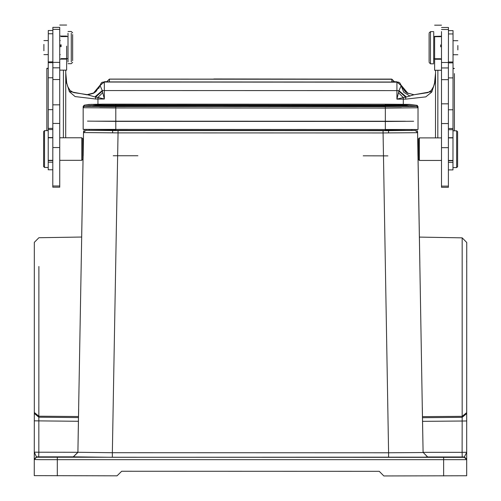 <?xml version="1.0" encoding="UTF-8"?>
<svg xmlns="http://www.w3.org/2000/svg" width="501" height="501" viewBox="0 0 501 501"><rect width="100%" height="100%" fill="white"/><g stroke="black" fill="none" stroke-linecap="round" stroke-linejoin="round"><path stroke-width="0.75" d="M391.845 81.876L391.444 81.876M109.425 81.926L394.6 82.039L106.663 81.951L109.425 81.926L109.425 79.102L106.663 81.857L109.425 81.838M394.6 81.945L391.845 79.189L109.425 79.102M401.351 85.533L405.929 92.222M408.021 93.487L404.983 91.364L401.433 85.828L402.497 88.445M104.365 81.719L99.78 85.871L101.377 82.822L102.148 82.283L106.406 81.644L104.365 81.719L104.365 82.07L396.905 82.158L401.301 85.427L407.989 93.462L406.956 92.904L414.033 94.727L406.367 97.031L398.984 90.675L401.188 85.64L406.95 92.898L414.039 94.764L427.898 92.629L431.273 90.456L433.641 86.448L434.549 82.884L435.544 72.989L434.611 83.617L431.699 92.115L425.806 96.862L405.653 99.117L405.685 97.156L406.367 97.031M432.025 91.589L414.039 94.764M95.328 92.128L99.837 85.709M48.253 68.192L46.869 68.299L46.85 130.661M63.427 70.127L63.408 137.794M59.763 29.352L52.862 29.346L52.862 27.348L52.855 39.736L52.812 187.205L52.812 186.015L59.713 186.015L59.713 187.205L59.751 60.496M59.763 27.367L59.751 70.127L66.646 70.127L66.658 46.142M66.652 58.63L66.646 70.127M59.757 45.998L59.757 44.752M59.744 79.502L52.849 79.502L52.849 77.761L48.246 77.761L48.221 169.758L52.818 169.758M59.751 67.829L52.849 67.823L52.849 62.713L48.253 62.706L48.253 60.239M52.862 33.78L48.259 33.78L48.259 30.511L48.246 77.761M52.83 129.546L48.234 129.54L48.234 128.362L52.83 128.362M81.801 160.301L81.807 137.831M52.824 147.532L59.725 147.532M82.721 159.387L82.728 138.752M83.379 142.303L83.141 155.855L83.561 131.45L83.373 142.284L82.728 142.284M78.682 406.875L78.5 416.538L38.815 416.174L34.3 412.48L34.35 242.346L34.293 420.846L78.432 421.26L81.243 263.144M415.279 129.621L415.279 130.417L383.09 130.686L85.865 130.316L83.561 132.571L118.054 132.884L112.374 452.716L77.88 452.253L73.278 456.849L38.721 456.837L38.802 452.196L77.88 452.253L78.432 421.26M422.318 409.104L423.063 452.516L388.569 452.804L383.083 132.965L417.577 132.677L422.531 421.366L462.147 421.022L462.154 418.46M419.819 263.244L419.381 237.111L419.819 263.319M418.498 155.968L417.991 155.968L417.753 142.397L417.984 155.949M422.318 407.889L422.287 406.981M61.88 457.1L74.53 457.219L61.88 457.1M439.058 457.219L451.708 457.332L439.058 457.219M466.656 459.166L466.656 452.29L464.358 456.962L466.656 459.166L466.656 459.661L466.656 454.908M427.66 457.037L423.063 452.359L427.66 456.962L424.673 457.162L112.368 457.275L73.278 456.849M427.66 456.962L462.216 456.968L462.135 452.328L423.063 452.359L422.531 421.366M422.318 407.895L422.468 416.644L462.147 416.3L462.154 407.075M422.468 417.677L462.147 417.32L466.669 413.582L466.669 420.984L462.147 421.022L462.135 452.328L466.656 452.29L466.719 242.603L466.669 412.611L462.16 416.3M38.865 266.488L38.802 452.196L34.287 452.152L36.586 457.225L464.358 457.357L466.656 459.661L466.65 475.756L383.854 475.931L379.257 471.328L121.674 471.253L117.071 475.85L34.281 475.624L34.3 413.45L38.815 417.189L78.5 417.571M466.669 411.59L466.719 242.471L462.204 237.875L462.198 266.62M466.656 459.661L41.019 459.667L34.281 459.523L34.281 457.676M34.293 418.485L34.293 417.108M34.3 415.41L34.3 414.114M34.3 413.882L34.3 412.674M34.281 457.995L34.287 454.776M61.873 475.725L57.277 475.712M443.648 475.831L439.051 475.837M137.869 155.773L113.232 155.767M405.259 130.442L95.885 130.348M112.575 130.473L388.563 130.561M405.509 121.255L95.635 121.161M385.344 129.678L386.265 129.678M114.879 129.596L115.8 129.596M386.265 129.64L385.344 129.64M115.8 129.552L114.879 129.552M418.003 128.362L418.009 106.657L417.997 129.508L83.141 129.402L83.147 106.55L83.147 107.702L84.199 106.362L84.199 105.21L88.927 104.433L102.73 104.164L115.806 104.133L115.806 105.072L98.659 105.216L91.432 104.34L84.199 105.21L83.147 106.55L84.218 105.204M413.632 129.508L385.344 129.746M115.8 129.659L87.512 129.408M87.512 121.129L115.8 121.38L115.806 107.853L99.705 107.709M401.445 107.796L385.35 107.934L385.344 121.467L413.632 121.229M386.265 121.455L114.886 121.374M89.259 130.341L89.259 129.571L89.259 130.341L114.879 130.573L386.258 130.661L411.878 130.442L411.878 129.671M363.256 155.842L387.893 155.849M418.504 138.865L418.498 159.531L419.418 160.452L441.494 160.458M419.425 137.95L419.418 160.42M441.5 147.663L448.401 147.663M441.525 62.487L448.426 62.493L448.426 67.961L448.439 27.48L448.433 29.478L441.538 29.478M441.525 60.627L441.487 187.336L441.487 186.147L448.389 186.147L448.389 187.336L448.426 67.961L441.525 67.954M457.595 166.676L456.674 167.597L452.992 167.591L452.992 169.895L453.023 77.899L448.42 77.899L448.42 79.634L441.519 79.634M448.426 61.98L453.023 61.98L453.023 62.844L453.036 37.569L453.036 30.649L453.036 33.918L448.433 33.918M448.408 128.494L453.004 128.494L453.004 131.124M453.023 77.899L453.023 62.844L448.426 62.844M434.636 36.673L434.624 70.253L441.525 70.259L441.538 31.538M441.531 44.883L441.531 46.13M434.624 70.253L434.63 50.551M434.63 46.267L434.63 44.883M441.531 36.216L434.636 36.379M440.611 46.85L440.611 44.883M433.703 63.026L433.716 32.408M430.497 32.402L430.484 63.026M429.113 33.717L429.106 61.711M441.506 123.572L448.408 123.578M437.824 137.919L437.843 70.253M453.023 68.781L454.401 68.424L453.023 68.311M435.519 137.919L435.544 70.253M454.401 73.603L454.382 130.799M65.731 70.127L65.706 137.794M48.253 68.656L46.869 68.299M87.093 94.789L69.238 91.489M94.889 96.937L87.224 94.626L94.313 92.798L100.075 85.546L102.273 90.587L94.889 96.937L95.572 97.062L95.603 99.016L75.062 96.587L69.363 91.689L66.458 82.208M87.637 94.783L93.267 93.361L99.956 85.333L104.365 82.07L104.358 90.549L102.273 90.587L102.749 92.629L97.92 97.444L104.358 99.029L102.749 92.629M99.906 85.446L95.935 91.577L93.236 93.393M99.843 85.702L98.735 88.401M434.805 82.321L434.611 83.617M93.261 93.38L94.301 92.81L87.224 94.626L73.497 92.572L70.046 90.405L67.622 86.335L66.714 82.765L65.725 72.877L66.652 83.504M102.386 91.082L95.572 97.062L97.92 97.444L97.914 104.195M403.336 104.289L403.336 99.123L396.898 99.117L396.898 90.637L398.984 90.675L396.898 99.117L403.336 97.538L398.508 92.723M398.871 91.176L405.685 97.156L403.336 97.538L403.336 99.123L405.653 99.117M457.858 49.893L457.858 45.553M456.674 167.534L456.68 130.855M457.595 166.62L457.601 131.769M43.888 44.395L43.888 50.77M44.551 130.717L44.539 167.397M43.618 166.482L43.631 131.575L44.551 130.661L48.234 130.661M52.837 104.809L59.738 104.815M52.83 123.44L59.732 123.453M60.214 44.758L60.214 46.793M61.135 44.758L61.135 46.725M68.042 33.248L68.03 61.93M71.248 61.936L71.261 33.248M72.632 60.702L72.639 34.481M95.603 99.016L104.358 99.029L104.358 90.549L396.898 90.637L396.905 81.807L394.594 81.732M391.845 81.694L398.602 82.133L399.873 82.897L401.476 85.965L396.905 81.807M401.501 86.598L403.762 92.253L410.081 96.154M52.849 62.362L59.751 62.362M52.849 61.842L48.253 61.842M52.837 109.638L48.24 109.638M48.221 162.167L52.818 162.167M84.719 129.496L83.561 131.45L81.243 263.213M81.688 237.011L83.128 155.855L81.688 237.011L38.871 237.743L34.35 242.34L34.344 259.981M78.651 408.998L77.88 452.409L73.278 456.925M112.374 457.275L112.374 452.716L388.569 452.804L388.569 457.363M383.09 130.686L383.083 132.965L118.054 132.884L118.054 130.604M417.577 131.55L417.765 142.397L417.577 131.55L416.425 129.596L417.577 131.55L417.577 132.677L415.279 130.417M417.997 155.968L419.387 237.111L417.997 155.968M38.815 416.174L38.821 406.944M34.3 412.48L34.3 411.459L34.3 412.48M34.344 260.952L34.293 420.846M34.281 459.129L36.586 456.831L38.721 456.837M462.216 456.968L464.358 456.962L464.358 457.357M443.648 475.95L443.654 457.532M462.147 421.022L462.204 237.875L419.381 237.111M466.719 260.113L466.713 262.104M38.815 420.89L38.809 418.335M57.283 457.413L57.277 475.831M34.281 459.523L36.586 457.225M115.806 106.519L385.35 106.732L385.35 105.792L385.35 106.607L402.491 106.462L409.73 105.586L416.957 106.462L115.806 106.644L84.199 106.362L91.426 105.492L98.666 106.369L115.806 106.519L115.806 105.711L115.806 107.997L83.147 107.702M98.659 105.642L98.659 105.216L99.367 105.648M115.806 105.711L385.35 105.792L385.35 105.154L115.806 105.072L115.806 105.711L93.199 105.561L98.666 106.369M385.344 129.784L385.35 108.078L418.009 107.803L416.957 106.462L416.957 105.316L418.009 106.657L417.283 105.442L409.73 104.44L402.497 105.31L385.35 105.154L385.35 104.221L385.35 105.028L403.493 105.085M402.497 105.736L402.497 105.31L401.789 105.742M97.664 104.991L385.35 105.154M115.806 105.072L115.806 104.133L385.35 104.221L409.712 104.396L416.938 105.304M115.8 129.703L115.806 107.997L385.35 108.078L385.35 106.732M114.879 129.703L114.879 130.573M386.258 130.661L386.265 129.784M411.853 129.671L411.878 130.442M85.865 129.521L85.865 130.316M388.5 132.959L388.563 130.598M112.575 130.517L112.637 132.871M448.395 162.305L452.992 162.305M448.401 129.678L453.004 129.678M453.01 109.769L448.408 109.769M441.513 103.801L448.414 103.801M214.065 78.958L213.075 79.133M385.3 79.183L214.065 78.945M391.444 79.095L213.357 79.133M391.845 82.064L391.845 79.277L109.425 79.189L109.425 81.976M394.6 82.039L391.845 79.277L391.845 82.014M59.763 25.05L66.664 25.05M48.259 30.511L52.862 30.511M48.221 160.326L52.824 160.326M59.719 160.333L81.801 160.339L82.721 159.418M48.228 137.556L52.83 137.562M48.221 160.558L52.824 160.558M48.228 137.788L52.83 137.788M59.725 137.794L81.807 137.8L82.728 138.721M82.721 155.855L83.147 155.855M34.3 413.45L34.35 242.34M466.656 455.86L466.656 452.29M466.669 412.761L466.669 420.076M34.287 452.152L34.287 455.722M34.3 412.686L34.293 417.54M402.491 106.462L407.958 105.655L385.35 105.792M84.719 129.49L83.561 131.45M418.504 142.397L417.759 142.397M418.504 138.833L419.425 137.913L441.5 137.919M452.992 160.464L448.395 160.464M453.004 137.925L448.401 137.925M448.395 160.689L452.992 160.696M448.401 137.694L453.004 137.694M448.433 30.649L453.036 30.649M448.389 169.889L452.992 169.895M434.636 25.175L441.538 25.182M434.63 59.212L441.525 59.218M440.604 58.755L433.709 58.755M440.611 36.679L433.716 36.673M433.703 63.815L430.484 63.815L429.106 62.431M429.113 32.997L430.497 31.613L433.716 31.619M441.487 187.336L448.389 187.336M441.538 27.48L448.439 27.48M59.763 27.348L52.862 27.348M457.858 54.734L453.029 54.734M457.864 40.706L453.029 40.706M457.601 131.719L456.68 130.799L453.004 130.799M43.888 40.568L48.259 40.568M43.888 54.596L48.253 54.596M43.618 166.532L44.539 167.453L48.221 167.459M59.713 187.205L52.812 187.205M59.751 59.087L66.652 59.093M59.757 36.091L66.658 36.091M59.757 40.575L60.22 40.575M59.751 54.603L60.214 54.603M61.141 36.548L68.036 36.554M61.135 58.63L68.03 58.63M68.042 31.494L71.261 31.494L72.639 32.872M72.632 62.312L71.248 63.69L68.03 63.69M109.425 79.189L106.663 81.951"/></g></svg>
